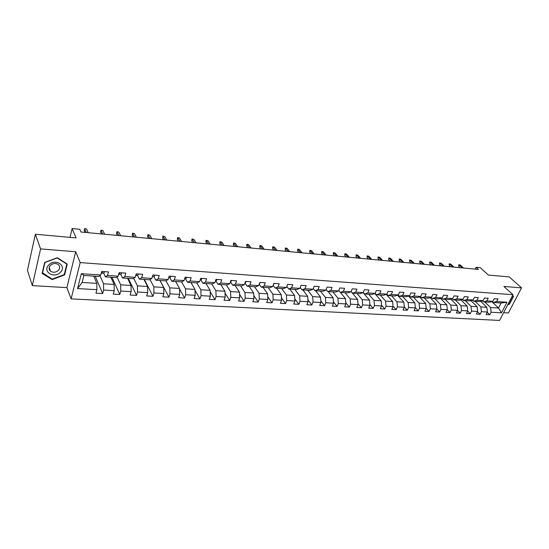 <?xml version="1.0" encoding="UTF-8"?>
<svg xmlns="http://www.w3.org/2000/svg" width="549" height="549" viewBox="0 0 549 549"><rect width="100%" height="100%" fill="white"/><g stroke="black" fill="none" stroke-linecap="round" stroke-linejoin="round"><path stroke-width="0.82" d="M503.598 312.704L508.388 312.978L521.55 287.875L509.239 276.916L488.329 275.035L480.313 267.692L476.12 267.288L475.214 269.134M71.116 298.882L499.563 320.438L512.979 294.71L80.188 262.587L71.116 298.882L66.882 287.621L75.693 251.744L40.571 248.903L32.336 285.631L66.882 287.621M32.336 285.631L27.45 270.376L35.369 234.251L76.112 237.923L72.125 228.562L70.011 237.374M40.571 248.903L35.369 234.251M491.767 301.6L498.513 308.023L501.107 303.007L493.153 302.478L496.598 301.545L497.922 298.951L494.21 298.697L492.878 301.291L486.888 300.893L488.212 298.279L484.431 298.018L483.106 300.639L477.006 300.228L478.323 297.592L474.473 297.325L473.156 299.974L466.952 299.555L468.263 296.892L464.351 296.625L463.033 299.294L456.713 298.869L458.024 296.186L454.037 295.904L452.733 298.601L446.296 298.169L447.607 295.458L443.544 295.177L442.24 297.901L435.693 297.462L436.99 294.724L432.859 294.436L431.562 297.181L424.892 296.734L426.182 293.976L421.975 293.681L420.685 296.453L413.891 296L415.181 293.207L410.892 292.912L409.609 295.712L402.691 295.245L403.968 292.432L399.603 292.13L398.327 294.957L391.272 294.484L392.549 291.636L388.095 291.327L386.825 294.182L379.647 293.701L380.903 290.833L376.374 290.517L375.111 293.399L367.789 292.905L369.045 290.002L364.419 289.687L363.17 292.596L355.711 292.095L356.953 289.165L352.238 288.836L350.996 291.78L343.393 291.272L344.621 288.307L339.817 287.978L338.589 290.949L330.827 290.428L332.049 287.436L327.149 287.1L325.928 290.098L318.015 289.57L319.223 286.544L314.227 286.201L313.019 289.234L304.949 288.692L306.143 285.638L301.044 285.281L299.85 288.355L291.608 287.8L292.795 284.711L287.587 284.348L286.406 287.45L278 286.887L279.173 283.764L273.855 283.394L272.695 286.53L264.11 285.96L265.27 282.797L259.842 282.426L258.689 285.597L249.925 285.006L251.071 281.815L245.527 281.431L244.394 284.636L235.446 284.039L236.571 280.807L230.909 280.415L229.791 283.655L220.65 283.044L221.762 279.777L215.977 279.379L214.879 282.66L205.539 282.028L206.63 278.727L200.721 278.316L199.637 281.637L190.098 280.992L191.162 277.657L185.123 277.238L184.066 280.594L174.308 279.935L175.357 276.559L169.188 276.126L168.145 279.523L158.174 278.858L159.196 275.433L152.883 274.994L151.867 278.432L141.669 277.746L142.671 274.287L136.214 273.841L135.219 277.314L124.788 276.614L125.769 273.114L119.16 272.654L118.193 276.174L107.515 275.461L108.469 271.913L101.709 271.446L100.769 275.008L81.307 273.704L77.56 288.575L82.13 282.467L96.844 283.373L93.735 276.113M496.598 301.545L506.988 302.238L501.484 312.834L491.108 312.237L489.797 314.783L487.251 312.306M439.625 312.031L436.86 309.121L435.583 311.805L439.625 312.031L440.909 309.362L447.325 309.732L446.042 312.381L450.015 312.601L451.305 309.959L457.612 310.322L456.315 312.944L460.22 313.163L461.517 310.542L467.714 310.899L466.417 313.5L470.253 313.712L471.55 311.118L477.637 311.468L476.34 314.042L480.107 314.254L481.411 311.681L487.395 312.024L486.091 314.577L489.797 314.783M430.08 297.633L436.373 304.208L436.867 309.135L430.334 308.758L429.05 311.448L426.196 308.394M77.56 288.575L96.885 289.68L95.965 293.166L102.663 293.53L103.596 290.064L114.206 290.668L113.259 294.113L119.799 294.47L120.759 291.045L131.129 291.636L130.154 295.039L136.557 295.389L137.538 292.006L147.681 292.583L146.686 295.945L152.945 296.288L153.946 292.946L163.863 293.509L162.847 296.837L168.968 297.174L169.991 293.866L179.695 294.415L178.658 297.702L184.649 298.032L185.692 294.758L195.183 295.307L194.126 298.553L199.987 298.876L201.058 295.643L210.349 296.172L209.272 299.383L215.009 299.699L216.093 296.501L225.186 297.023L224.095 300.2L229.708 300.509L230.813 297.345L239.721 297.853L238.609 300.996L244.106 301.298L245.225 298.169L253.947 298.67L252.821 301.772L258.208 302.074L259.341 298.979L267.891 299.466L266.745 302.54L272.029 302.828L273.176 299.768L281.548 300.248L280.388 303.288L285.562 303.57L286.722 300.543L294.93 301.01L293.763 304.022L298.834 304.304L300.008 301.305L308.051 301.765L306.864 304.743L311.839 305.018L313.026 302.046L320.911 302.499L319.717 305.45L324.589 305.718L325.79 302.78L333.518 303.22L332.317 306.136L337.093 306.404L338.308 303.494L345.884 303.926L344.669 306.816L349.363 307.076L350.578 304.194L358.017 304.62L356.795 307.481L361.393 307.735L362.621 304.887L369.923 305.306L368.688 308.133L373.203 308.38L374.439 305.56L381.603 305.971L380.354 308.778L384.787 309.018L386.036 306.225L393.063 306.63L391.808 309.403L396.158 309.643L397.414 306.877L404.318 307.268L403.055 310.02L407.324 310.254L408.586 307.515L415.36 307.9L414.097 310.631L418.29 310.858L419.56 308.14L426.209 308.524L424.933 311.221L429.05 311.448M72.125 228.562L79.804 229.297L80.998 232.007L478.447 269.435L476.12 267.288M492.878 301.291L489.447 302.231L483.463 301.84L482.413 300.831M480.67 301.319L486.86 307.31L480.883 306.939L475.091 301.284M483.463 301.84L486.888 300.893M487.395 312.024L486.86 307.31M481.411 311.681L480.883 306.939M483.106 300.639L479.689 301.593L473.595 301.188L472.538 300.145M470.898 300.612L477.115 306.706L471.028 306.335L465.278 300.639M473.595 301.188L477.006 300.228M477.637 311.468L477.115 306.706M471.55 311.118L471.028 306.335M473.156 299.974L469.759 300.934L463.562 300.523L462.484 299.452M460.961 299.891L467.192 306.102L461.002 305.718L455.293 299.98M463.562 300.523L466.952 299.555M467.714 310.899L467.192 306.102M461.517 310.542L461.002 305.718M463.033 299.294L459.657 300.269L453.35 299.85L452.252 298.745M450.846 299.157L457.097 305.484L450.798 305.093L445.136 299.308M453.35 299.85L456.713 298.869M457.612 310.322L457.097 305.484M451.305 309.959L450.798 305.093M452.733 298.601L449.37 299.589L442.954 299.164L441.835 298.018M440.552 298.402L446.831 304.853L440.415 304.455L434.801 298.629M442.954 299.164L446.296 298.169M447.325 309.732L446.831 304.853M440.909 309.362L440.415 304.455M442.24 297.901L438.905 298.896L432.372 298.464L431.233 297.284M424.281 297.935L429.846 303.81L436.373 304.208M432.372 298.464L435.693 297.462M430.334 308.758L429.846 303.81M431.562 297.181L428.247 298.196L421.598 297.757L420.438 296.529M419.415 296.851L425.729 303.556L419.086 303.151L413.569 297.229M421.598 297.757L424.892 296.734M426.209 308.524L425.729 303.556M419.56 308.14L419.086 303.151M420.685 296.453L417.398 297.476L410.625 297.03L409.451 295.76M408.559 296.048L414.893 302.89L408.127 302.478L402.664 296.508M410.625 297.03L413.891 296M415.36 307.9L414.893 302.89M408.586 307.515L408.127 302.478M409.609 295.712L406.349 296.748L399.446 296.295L398.251 294.978M397.503 295.225L403.858 302.211L396.961 301.792L391.561 295.774M399.446 296.295L402.691 295.245M404.318 307.268L403.858 302.211M397.414 306.877L396.961 301.792M398.327 294.957L395.095 296.007L388.061 295.54L386.832 294.168M386.249 294.381L392.617 301.525L385.597 301.092L380.251 295.026M388.061 295.54L391.272 294.484M393.063 306.63L392.617 301.525M386.036 306.225L385.597 301.092M386.825 294.182L383.627 295.252L376.463 294.779L375.159 293.29M374.775 293.516L381.164 300.818L374.013 300.385L368.736 294.264M376.463 294.779L379.647 293.701M381.603 305.971L381.164 300.818M374.439 305.56L374.013 300.385M375.111 293.399L371.941 294.477L364.639 293.996L363.26 292.384M363.095 292.624L369.498 300.104L362.21 299.658L357.001 293.489M364.639 293.996L367.789 292.905M369.923 305.306L369.498 300.104M362.621 304.887L362.21 299.658M363.17 292.596L360.034 293.694L352.595 293.2L351.134 291.457M351.079 291.588L357.605 299.377L350.18 298.917L345.04 292.699M352.595 293.2L355.711 292.095M358.017 304.62L357.605 299.377M350.578 304.194L350.18 298.917M350.996 291.78L347.894 292.892L340.311 292.391L338.767 290.51M340.38 292.397L345.493 298.629L337.916 298.169L332.852 291.896M340.311 292.391L343.393 291.272M345.884 303.926L345.493 298.629M338.308 303.494L337.916 298.169M338.589 290.949L335.521 292.075L327.787 291.567L326.161 289.529M328.103 291.588L333.14 297.874L325.413 297.4L320.431 291.08M327.787 291.567L330.827 290.428M333.518 303.22L333.14 297.874M325.79 302.78L325.413 297.4M325.928 290.098L322.908 291.245L315.016 290.723L313.301 288.527M315.586 290.757L320.541 297.098L312.669 296.618L307.763 290.243M315.016 290.723L318.015 289.57M320.911 302.499L320.541 297.098M313.026 302.046L312.669 296.618M313.019 289.234L310.034 290.394L301.991 289.858L300.186 287.484M302.828 289.913L307.694 296.316L299.665 295.822L294.847 289.392M301.991 289.858L304.949 288.692M308.051 301.765L307.694 296.316M300.008 301.305L299.665 295.822M299.85 288.355L296.906 289.529L288.699 288.987L286.804 286.42M289.817 289.055L294.593 295.506L286.4 295.005L281.678 288.52M288.699 288.987L291.608 287.8M294.93 301.01L294.593 295.506M286.722 300.543L286.4 295.005M286.406 287.45L283.517 288.644L275.138 288.088L273.148 285.315M276.538 288.184L281.225 294.689L272.867 294.175L268.241 287.635M275.138 288.088L278 286.887M281.548 300.248L281.225 294.689M273.176 299.768L272.867 294.175M272.695 286.53L269.847 287.738L261.297 287.175L259.203 284.169M262.998 287.285L267.589 293.852L259.053 293.331L254.53 286.729M261.297 287.175L264.11 285.96M267.891 299.466L267.589 293.852M259.341 298.979L259.053 293.331M258.689 285.597L255.896 286.818L247.167 286.242L244.978 282.989M249.184 286.372L253.665 292.994L244.957 292.459L240.537 285.803M247.167 286.242L249.925 285.006M253.947 298.67L253.665 292.994M245.225 298.169L244.957 292.459M244.394 284.636L241.656 285.878L232.742 285.288L230.463 281.795M235.082 285.446L239.453 292.123L230.559 291.581L226.257 284.862M232.742 285.288L235.446 284.039M239.721 297.853L239.453 292.123M230.813 297.345L230.559 291.581M229.791 283.655L227.114 284.917L218.008 284.32L215.791 280.793M220.684 284.492L224.946 291.238L215.86 290.675L211.674 283.902M218.008 284.32L220.65 283.044M225.186 297.023L224.946 291.238M216.093 296.501L215.86 290.675M214.879 282.66L212.257 283.936L202.958 283.325L200.804 279.764M205.985 283.524L210.123 290.325L200.845 289.755L196.782 282.92M202.958 283.325L205.539 282.028M210.349 296.172L210.123 290.325M201.058 295.643L200.845 289.755M199.637 281.637L197.084 282.934L187.58 282.31L185.493 278.714M190.97 282.536L194.984 289.398L185.507 288.815L181.575 281.912L171.864 281.273L169.847 277.643M187.58 282.31L190.098 280.992M195.183 295.307L194.984 289.398M185.692 294.758L185.507 288.815M175.639 281.52L179.516 288.445L169.833 287.854L165.956 280.738M181.575 281.912L184.066 280.594M171.864 281.273L174.308 279.935M179.695 294.415L179.516 288.445M169.991 293.866L169.833 287.854M168.145 279.523L165.723 280.868L155.799 280.21L153.857 276.545M159.965 280.484L163.712 287.477L153.809 286.866L149.994 279.523M155.799 280.21L158.174 278.858M163.863 293.509L163.712 287.477M153.946 292.946L153.809 286.866M151.867 278.432L149.52 279.798L139.371 279.125L137.511 275.42M143.955 279.427L147.551 286.482L137.428 285.864L133.675 278.261M139.371 279.125L141.669 277.746M147.681 292.583L147.551 286.482M137.538 292.006L137.428 285.864M135.219 277.314L132.954 278.707L122.571 278.02L120.794 274.274M127.588 278.35L131.026 285.473L120.677 284.835L116.992 276.95M122.571 278.02L124.788 276.614M131.129 291.636L131.026 285.473M120.759 291.045L120.677 284.835M118.193 276.174L116.004 277.588L105.387 276.881L103.692 273.1M110.85 277.245L114.13 284.437L103.541 283.785L99.932 275.577M105.387 276.881L107.515 275.461M114.206 290.668L114.13 284.437M103.596 290.064L103.541 283.785M100.769 275.008L98.669 276.442L83.908 275.468L81.307 273.704M96.885 289.68L96.844 283.373M75.693 251.744L80.188 262.587M521.55 287.875L503.92 286.448L512.979 294.71M83.908 275.468L82.13 282.467M493.153 302.478L492.124 301.504M484.74 301.923L490.566 307.536L498.513 308.023L501.484 312.834M501.107 303.007L506.988 302.238M491.108 312.237L490.566 307.536M102.663 293.53L95.203 276.209M119.799 294.47L111.948 277.32M136.557 295.389L128.322 278.398M152.945 296.288L144.353 279.455M168.968 297.174L160.034 280.491M184.649 298.032L179.53 288.898M199.987 298.876L195.019 290.366M215.009 299.699L210.178 291.752M229.708 300.509L225.021 293.07M244.106 301.298L239.556 294.319M258.208 302.074L253.789 295.52M272.029 302.828L267.74 296.666M285.562 303.57L281.404 297.771M298.834 304.304L294.799 298.828M311.839 305.018L307.927 299.843M324.589 305.718L320.794 300.831M337.093 306.404L333.415 301.778M349.363 307.076L345.795 302.698M361.393 307.735L357.934 303.583M373.203 308.38L369.854 304.448M384.787 309.018L381.541 305.278M396.158 309.643L393.015 306.095M407.324 310.254L404.277 306.884M418.29 310.858L415.339 307.646M450.015 312.601L447.298 309.787M460.22 313.163L457.55 310.439M470.253 313.712L467.624 311.077M480.107 314.254L477.52 311.695M52.162 279.592L64.597 274.912L67.225 264.069L57.309 257.735L44.634 262.429L42.115 273.436L52.162 279.592L51.942 278.974M507.66 304.908L509.534 304.071L513.493 296.487L512.594 295.451M64.336 274.226L64.597 274.912M512.519 295.595L513.493 296.487M104.646 271.645L103.788 273.093L101.785 273.196M101.304 272.977L102.327 272.235L101.64 271.686M86.296 232.508L84.642 228.83L84.23 230.498L84.67 228.562L86.55 229.015L88.211 232.687M84.23 230.498L85.074 232.392M84.67 228.562L86.55 229.015M60.459 272.235C67.28 265.737 55.168 257.982 48.82 264.954C41.992 271.604 54.282 279.118 60.459 272.235M58.372 270.376C60.136 268.255 60.102 266.32 58.269 264.57C55.621 262.95 53.006 263.225 50.412 265.393C48.662 267.507 48.689 269.435 50.494 271.179C53.15 272.812 55.778 272.544 58.372 270.376M42.465 273.169L44.908 262.504L57.178 257.961L66.786 264.096L64.247 274.603L52.196 279.132L42.294 272.661M66.628 263.692L66.786 264.096M512.464 295.705L513.157 296.508L509.321 303.851L507.88 304.496M121.816 272.839L120.931 274.267L118.838 274.356M118.756 274.129L119.538 273.416L119.099 272.874M102.732 234.052L100.989 230.408L100.563 232.055L100.989 230.134L102.855 230.587L104.605 234.231M100.563 232.055L101.455 233.936M100.989 230.134L102.855 230.587M138.602 274.006L137.682 275.413L135.733 275.516M135.816 275.234L136.145 274.095M118.824 235.569L116.999 231.953L116.56 233.579L116.964 231.678L118.817 232.124L120.656 235.741M116.56 233.579L117.493 235.446M116.964 231.678L118.817 232.124M155.017 275.145L154.07 276.538L152.409 276.614M152.553 276.12L152.78 275.365M134.574 237.051L132.666 233.462L132.22 235.075L132.611 233.195L134.45 233.634L136.372 237.223M132.22 235.075L133.194 236.921M132.611 233.195L134.45 233.634M171.068 276.257L170.094 277.629L168.708 277.691M150.001 238.506L148.01 234.945L147.557 236.537L147.928 234.677L149.76 235.109L151.757 238.671M147.557 236.537L148.573 238.369M147.928 234.677L149.76 235.109M186.777 277.348L185.768 278.707L184.649 278.748M165.105 239.927L163.046 236.393L162.579 237.971L162.936 236.125L164.755 236.557L166.827 240.091M162.579 237.971L163.636 239.789M162.936 236.125L164.755 236.557M202.142 278.418L201.112 279.757L200.241 279.784M179.907 241.32L177.773 237.813L177.293 239.371L177.643 237.545L179.448 237.978L181.595 241.485M177.293 239.371L178.391 241.183M177.643 237.545L179.448 237.978M215.97 279.407L217.198 279.537L216.128 280.779L215.503 280.8M194.408 242.685L192.205 239.206L191.718 240.75L192.054 238.939L193.852 239.364L196.062 242.843M191.718 240.75L192.85 242.541M192.054 238.939L193.852 239.364M231.911 280.484L230.436 281.802M208.62 244.024L206.349 240.572L205.854 242.095L206.177 240.304L207.961 240.723L210.24 244.181M205.854 242.095L207.021 243.873M206.177 240.304L207.961 240.723M245.52 281.459L246.336 281.562L245.225 282.776M222.544 245.341L220.218 241.91L219.717 243.42L220.025 241.642L221.796 242.061L224.136 245.485M219.717 243.42L220.911 245.183M220.025 241.642L221.796 242.061M260.446 282.467L259.361 283.737M236.207 246.625L233.812 243.221L233.304 244.717L233.606 242.953L235.363 243.372L237.765 246.769M233.304 244.717L234.533 246.467M233.606 242.953L235.363 243.372M274.28 283.428L273.402 284.629M249.596 247.887L247.153 244.504L246.638 245.986L246.92 244.243L248.67 244.655L251.126 248.031M246.638 245.986L247.894 247.723M246.92 244.243L248.67 244.655M287.58 284.375L287.182 285.411M262.731 249.122L260.233 245.767L259.711 247.228L259.986 245.506L261.722 245.911L264.234 249.26M259.711 247.228L260.995 248.958M259.986 245.506L261.722 245.911M301.12 285.288L300.749 286.029M275.619 250.337L273.066 247.002L272.537 248.457L272.798 246.741L274.527 247.146L277.087 250.474M272.537 248.457L273.848 250.166M272.798 246.741L274.527 247.146M288.259 251.524L285.658 248.217L285.123 249.658L285.377 247.956L287.093 248.361L289.7 251.662M285.123 249.658L286.461 251.36M285.377 247.956L287.093 248.361M300.667 252.691L298.018 249.411L297.483 250.831L297.723 249.15L299.431 249.548L302.08 252.828M297.483 250.831L298.834 252.519M297.723 249.15L299.431 249.548M312.841 253.844L310.151 250.584L309.609 251.991L309.835 250.323L311.537 250.715L314.234 253.974M309.609 251.991L310.988 253.665M309.835 250.323L311.537 250.715M324.795 254.969L322.057 251.73L321.515 253.123L321.735 251.469L323.423 251.861L326.161 255.093M321.515 253.123L322.915 254.791M321.735 251.469L323.423 251.861M336.53 256.074L333.758 252.863L333.202 254.242L333.415 252.602L335.089 252.986L337.875 256.198M333.202 254.242L334.629 255.889M333.415 252.602L335.089 252.986M348.059 257.158L345.246 253.967L344.683 255.333L344.889 253.707L346.556 254.091L349.377 257.282M344.683 255.333L346.131 256.973M344.889 253.707L346.556 254.091M359.375 258.222L356.527 255.059L355.965 256.41L356.157 254.798L357.818 255.182L360.672 258.346M355.965 256.41L357.426 258.037M356.157 254.798L357.818 255.182M370.5 259.272L367.61 256.122L367.048 257.467L367.233 255.868L368.873 256.246L371.769 259.389M367.048 257.467L368.523 259.087M367.233 255.868L368.873 256.246M381.425 260.301L378.501 257.179L377.932 258.504L378.11 256.918L379.743 257.296L382.667 260.418M377.932 258.504L379.428 260.109M378.11 256.918L379.743 257.296M392.158 261.31L389.207 258.208L388.63 259.526L388.802 257.955L390.428 258.325L393.386 261.427M388.63 259.526L390.147 261.118M388.802 257.955L390.428 258.325M402.705 262.305L399.727 259.224L399.15 260.528L399.308 258.97L400.928 259.341L403.913 262.415M399.15 260.528L400.681 262.113M399.308 258.97L400.928 259.341M413.074 263.28L410.062 260.219L409.485 261.509L409.643 259.965L411.249 260.336L414.262 263.39M409.485 261.509L411.029 263.088M409.643 259.965L411.249 260.336M423.272 264.241L420.232 261.2L419.649 262.484L419.8 260.947L421.392 261.31L424.439 264.35M419.649 262.484L421.207 264.048M419.8 260.947L421.392 261.31M433.298 265.181L430.231 262.168L429.647 263.431L429.785 261.914L431.37 262.278L434.437 265.291M429.647 263.431L431.219 264.989M429.785 261.914L431.37 262.278M443.153 266.114L440.058 263.115L439.474 264.371L439.605 262.861L441.183 263.225L444.278 266.217M439.474 264.371L441.06 265.915M439.605 262.861L441.183 263.225M452.843 267.027L449.734 264.048L449.144 265.291L449.267 263.794L450.839 264.151L453.954 267.13M449.144 265.291L450.736 266.828M449.267 263.794L450.839 264.151M462.382 267.919L459.245 264.961L458.648 266.196L458.772 264.714L460.33 265.071L463.473 268.022M458.648 266.196L460.261 267.72M458.772 264.714L460.33 265.071M104.653 271.68L101.702 271.474M103.788 273.093L101.675 272.949M102.107 271.748L102.327 272.235M121.823 272.874L119.154 272.688M120.931 274.267L118.865 274.123M119.305 272.928L119.538 273.416M138.609 274.04L136.207 273.869M137.682 275.413L135.802 275.282M136.131 274.123L136.358 274.575M155.024 275.179L152.876 275.028M154.07 276.538L152.464 276.428M171.075 276.291L169.174 276.161M170.094 277.629L168.756 277.54M186.784 277.382L185.116 277.266M185.768 278.707L184.684 278.631M202.149 278.446L200.708 278.35M201.112 279.757L200.268 279.695M216.128 280.779L215.524 280.738M231.911 280.512L230.903 280.443M230.827 281.788L230.443 281.761M260.452 282.495L259.828 282.454M274.287 283.456L273.848 283.421M49.197 267.562L50.494 271.179"/></g></svg>
